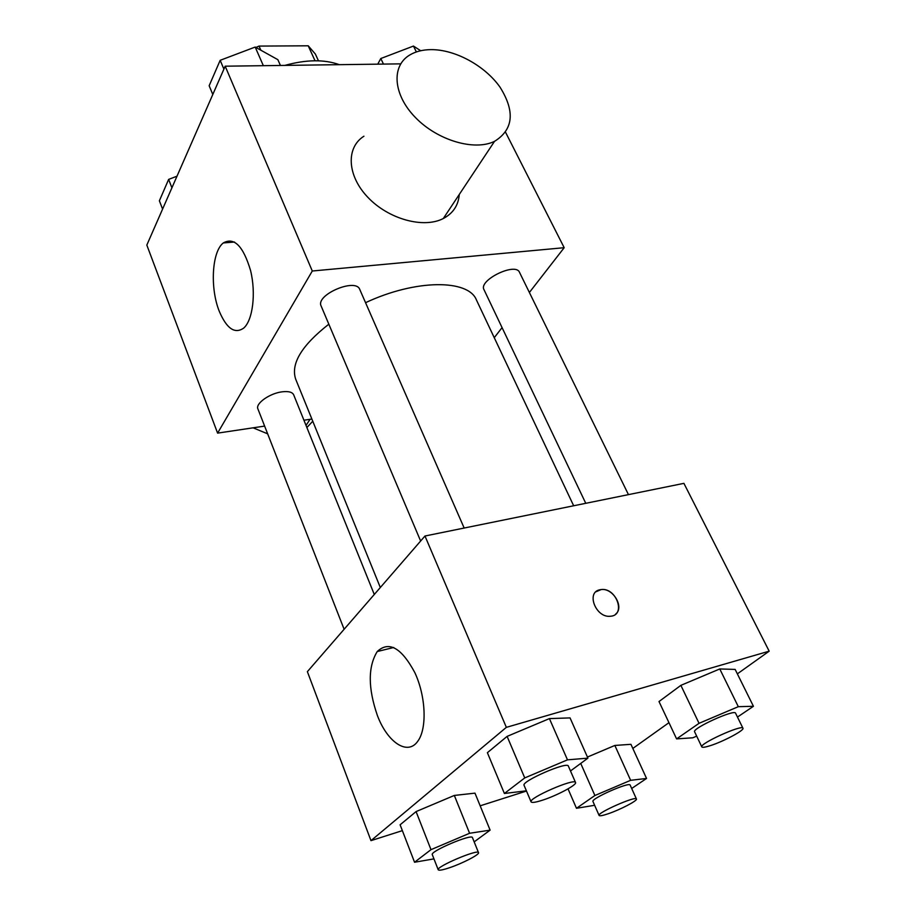 <?xml version="1.0" encoding="UTF-8"?>
<svg xmlns="http://www.w3.org/2000/svg" width="916" height="916" viewBox="0 0 916 916"><rect width="100%" height="100%" fill="white"/><g stroke="black" fill="none" stroke-linecap="round" stroke-linejoin="round"><path stroke-width="1.37" d="M260.831 50.197L259.033 46.086L255.919 47.46M259.033 46.086L308.211 45.8L315.356 54.033L318.459 60.811M315.035 60.765L308.211 45.8M339.367 64.681C324.39 59.265 306.219 59.506 284.853 65.402M264.621 426.1L217.596 433.131L146.823 245.087L225.187 66.192L400.693 63.857M217.596 433.131L312.287 271.01L564.187 247.698L505.575 132.316M564.187 247.698L529.379 292.479M502.071 327.619L494.251 337.683M573.668 505.769L476.423 299.944C468.408 279.128 415.543 279.162 365.553 302.692M328.833 324.184C301.57 345.538 290.521 363.892 295.719 379.27L380.323 587.522M311.864 419.036L303.929 420.215M464.172 528.04L359.759 289.445C355.786 277.525 315.219 294.918 321.138 306.013L420.639 541.024M628.456 494.629L519.498 272.315C515.594 261.987 478.289 280.216 483.98 289.639L585.759 503.308M344.118 629.281L257.911 408.925C255.175 403.601 269.739 393.262 282.151 391.819C288.471 391.075 292.319 392.071 293.67 394.807L374.289 594.484M312.287 271.01L225.187 66.192M219.371 311.509C209.89 288.425 211.802 251.637 223.321 242.935C234.164 236.843 243.244 246.049 250.572 270.541C256.159 293.292 252.805 320.199 243.725 328.077C234.874 334.26 226.756 328.73 219.371 311.509M459.271 194.467C458.424 205.299 453.111 213.314 443.298 218.535C423.65 228.782 388.613 219.233 367.957 197.421C347.061 175.735 345.756 147.602 363.927 136.221M306.883 427.52L312.768 421.234M253.091 427.818L267.655 433.829M430.955 49.624C455.183 49.418 484.976 65.723 500.056 87.215C515.25 111.546 513.407 129.591 494.514 141.362C474.328 151.232 437.527 140.434 415.417 117.511C393.067 94.726 391.063 65.998 409.727 55.017C415.589 51.514 422.665 49.716 430.955 49.624M402.353 830.64L370.98 840.648L307.375 671.657L424.978 536.009L683.909 483.35L769.177 651.173L737.357 673.867M668.955 722.667L632.83 748.441M526.402 790.817L504.395 793.485L487.381 752.689L507.109 736.384L549.417 718.602L570.05 717.904L549.417 718.602L567.485 759.845L587.912 758.139L570.485 770.963M614.854 745.452L587.431 757.051L614.854 745.452L630.941 744.319L614.854 745.452L630.632 780.317L646.547 778.451L631.685 788.481M370.98 840.648L506.353 727.35L769.177 651.173M526.494 791.035L480.167 805.817M696.687 736.155L692.805 737.792L676.592 738.891L659.005 701.542L680.874 685.351L719.77 668.955L735.147 669.413L719.77 668.955L738.307 706.683L753.433 706.282L737.472 717.068M433.955 858.876L414.547 862.242L400.109 824.789L416.082 811.587L454.325 795.443L474.98 793.142L454.325 795.443L469.587 833.274L490.117 830.136L474.167 841.873M506.353 727.35L424.978 536.009M377.403 715.556C367.957 688.134 367.9 666.791 377.232 651.539C388.876 640.65 401.414 647.681 414.834 672.619C425.929 696.343 427.234 728.712 417.765 741.25C407.586 756.032 387.434 742.326 377.403 715.556M599.785 589.79L601.171 589.56C616.502 587.339 626.338 615.609 610.285 616.25C595.881 618.014 585.839 592.331 599.785 589.79M595.95 591.782L601.171 589.56C612.987 587.717 624.609 607.308 615.621 614.132M414.547 862.242L430.989 849.659L469.587 833.274M478.518 852.659L472.45 837.613C472.084 833.48 429.787 851.388 432.295 854.639L438.226 869.788C438.924 870.692 442.668 870.017 449.458 867.75C462.454 863.433 479.835 854.433 478.518 852.659C478.255 848.754 435.798 866.776 438.226 869.788M490.117 830.136L474.98 793.142M400.109 824.789L416.082 811.587L454.325 795.443M430.989 849.659L416.082 811.587M504.395 793.485L524.742 777.924L567.485 759.845M575.534 782.504L568.355 766.085C567.611 761.07 520.975 781.371 524.089 785.367L531.085 801.878C531.841 802.943 535.574 802.405 542.306 800.252C556.676 795.718 577.252 784.772 575.534 782.504C574.916 777.764 528.074 798.168 531.085 801.878M587.912 758.139L570.05 717.904M487.381 752.689L507.109 736.384L549.417 718.602M524.742 777.924L507.109 736.384M594.633 805.29L576.473 808.29L594.896 795.512L630.632 780.317M636.437 798.992L630.162 785.104C629.727 781.497 590.568 798.775 592.973 801.511L599.11 815.458C599.648 816.179 602.568 815.641 607.858 813.877C619.811 809.916 637.811 800.573 636.437 798.992C636.105 795.592 596.797 812.927 599.11 815.458M646.547 778.451L630.941 744.319M576.473 808.29L568.034 788.871M594.896 795.512L580.733 763.417M676.592 738.891L699.045 723.319L738.307 706.683M742.945 728.231L735.571 713.186C734.804 708.904 691.672 728.541 694.626 731.827L701.805 746.906C702.366 747.708 705.194 747.284 710.289 745.658C723.354 741.559 744.697 730.201 742.945 728.231C742.292 724.178 698.965 743.872 701.805 746.906M753.433 706.282L735.147 669.413M659.005 701.542L680.874 685.351L719.77 668.955M699.045 723.319L680.874 685.351M162.59 209.1L159.384 200.787L168.636 179.399L177.006 176.193M171.922 187.803L168.636 179.399M212.798 94.474L209.157 85.738L220.172 60.307L255.186 47.059L277.857 59.666L280.433 65.46M263.35 65.689L255.186 47.059M223.905 69.124L220.172 60.307M377.736 64.166L380.804 58.521L413.46 46.063L420.696 50.735M416.356 51.937L413.46 46.063M383.472 64.086L380.804 58.521M310.077 419.299L306.024 425.402M443.298 218.535L494.514 141.362M234.542 242.042L223.321 242.935M393.697 647.498L377.232 651.539"/></g></svg>
